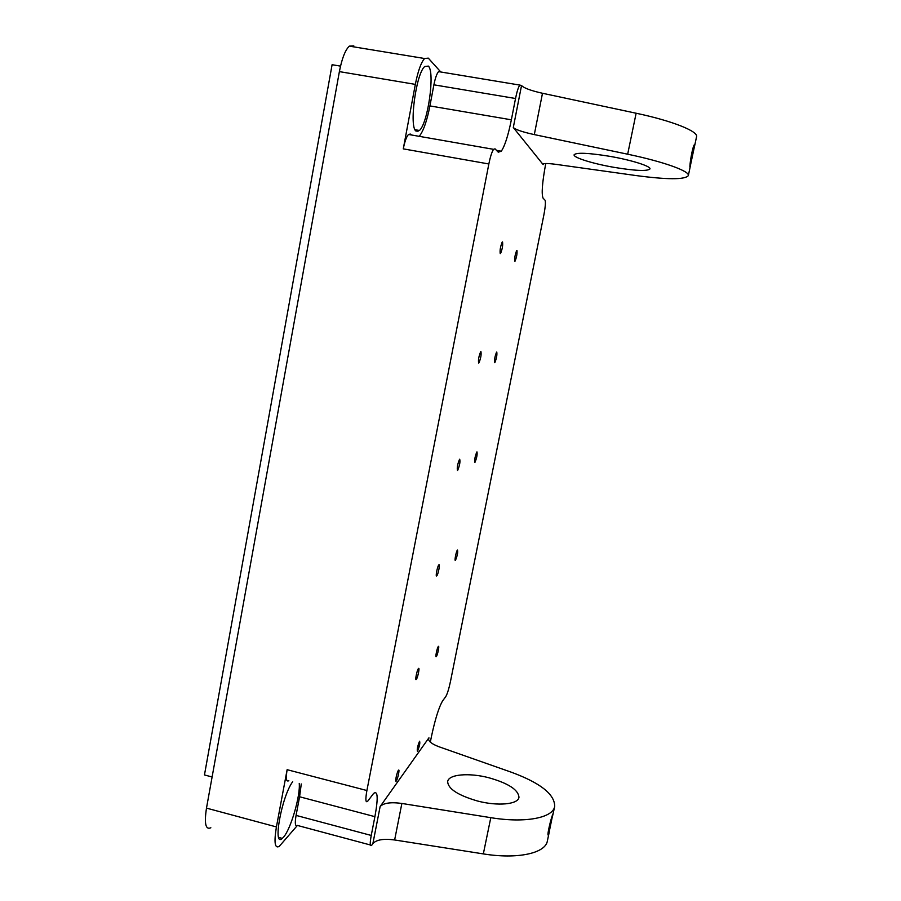 <?xml version="1.0" encoding="UTF-8"?>
<svg xmlns="http://www.w3.org/2000/svg" width="901" height="901" viewBox="0 0 901 901"><rect width="100%" height="100%" fill="white"/><g stroke="black" fill="none" stroke-linecap="round" stroke-linejoin="round"><path stroke-width="1.35" d="M297.409 825.429L279.276 846.343C274.828 848.9 273.881 842.435 276.416 826.927L287.126 769.691L366.898 790.526C365.344 799.367 365.569 802.982 367.597 801.361L373.577 793.466C377.868 790.166 378.307 797.892 374.906 816.666L299.582 796.766L301.272 783.96M374.906 816.666L371.235 835.452C369.804 843.392 369.939 846.681 371.651 845.341L372.879 843.606C376.314 839.709 383.567 838.493 394.638 839.969L483.33 853.9C517.692 859.498 545.634 853.213 547.38 840.915L548.979 833.335M340.522 66.122L332.097 64.714L204.459 774.95L212.107 776.977M488.95 777.777C469.184 772.551 448.585 774.241 447.673 781.55C447.943 788.758 457.843 795.234 477.384 800.966C497.679 806.395 518.221 804.413 518.965 797.329C518.435 789.839 508.434 783.318 488.95 777.777M614.324 167.395C593.083 163.768 572.98 157.54 574.117 154.781C576.426 152.37 588.184 152.866 609.403 156.267C631.297 159.984 651.288 166.313 649.959 168.949C647.245 171.359 635.363 170.841 614.324 167.395M552.381 816.452L548.979 832.929C547.234 834.664 551.637 817.173 552.752 815.315L554.689 806.372C553.135 817.86 525.26 823.368 490.797 817.669L401.869 803.455C390.764 801.935 383.522 802.971 380.132 806.575L428.932 737.806L428.583 739.552M554.689 806.372C554.768 794.288 540.318 782.901 511.34 772.213L439.497 746.94C432.097 744.192 428.448 741.433 428.561 738.685L428.932 737.806M366.898 790.526L488.849 163.971L403.276 148.868C404.718 141.558 406.464 136.761 408.48 134.463L410.349 134.069L411.566 135.004M496.496 150.354L501.283 151.199L498.276 152.19L495.009 148.834L493.579 149.329C491.923 151.706 490.347 156.594 488.849 163.971M501.283 151.199C504.785 146.131 508.141 135.668 511.363 119.81L429.912 105.924L433.899 84.818C435.251 78.027 436.805 73.623 438.562 71.618L440.296 71.438L428.29 58.126L424.562 58.509C421.026 62.541 417.951 71.156 415.338 84.379L339.384 71.618C341.918 58.52 345.229 50.028 349.318 46.131L353.811 45.883M694.862 144.746L696.541 136.817C698.624 131.433 672.473 120.892 636.129 113.233L542.492 93.265C530.88 90.663 523.886 88.073 521.544 85.505L519.787 85.077C518.345 87.172 516.926 91.643 515.53 98.502L511.363 119.81M543.157 164.613L513.3 127.503C515.721 129.699 522.726 132.064 534.304 134.598L627.67 154.206C663.913 161.752 690.177 171.314 688.319 175.65C684.805 179.795 667.055 179.716 635.059 175.425L556.232 164.387C548.078 163.306 543.675 163.239 543.021 164.207L543.292 163.926M545.747 163.531C542.211 182.678 541.332 194.244 543.112 198.22L545.026 200.18C545.769 201.925 545.387 206.813 543.889 214.843L450.466 681.505C448.867 689.006 447.268 694.085 445.691 696.743L442.684 700.775C438.978 706.947 435.239 718.863 431.444 736.511L430.329 742.109M502.544 241.918L502.195 242.087C500.415 246.491 499.762 250.332 500.235 253.609L500.584 253.44C502.341 249.081 502.995 245.241 502.544 241.918M480.92 351.593L480.65 351.773C478.769 356.379 478.104 360.141 478.668 363.058L478.938 362.866C480.807 358.305 481.472 354.555 480.92 351.593M459.713 459.206L459.51 459.375C457.528 464.206 456.852 467.901 457.494 470.457L457.685 470.299C459.668 465.524 460.343 461.819 459.713 459.206M438.888 564.837L438.787 564.95C437.368 566.357 435.296 577.316 436.715 575.885L436.816 575.795C438.224 574.376 440.296 563.497 438.888 564.837M418.458 668.531L418.447 668.542C416.994 669.984 414.753 681.359 416.307 679.388L416.318 679.377C417.771 677.912 420.001 666.616 418.458 668.531M398.388 770.344C396.913 772.18 394.694 782.98 396.181 781.133L396.282 780.998C397.78 779.106 399.954 768.395 398.49 770.231L398.388 770.344M516.949 250.433L516.667 250.568C515.068 254.623 514.437 258.182 514.798 261.256L515.068 261.121C516.667 257.1 517.298 253.541 516.949 250.433M496.778 352.043L496.552 352.19C494.863 356.413 494.232 359.916 494.672 362.675L494.886 362.529C496.564 358.339 497.194 354.848 496.778 352.043M476.967 451.885L476.809 452.02C475.018 456.435 474.388 459.87 474.883 462.337L475.041 462.213C476.809 457.832 477.451 454.386 476.967 451.885M457.483 550.015L457.404 550.106C456.176 551.311 454.217 561.537 455.444 560.287L455.523 560.208C457.393 555.624 458.046 552.223 457.483 550.015M438.337 646.479L438.337 646.479C437.075 647.706 434.98 658.293 436.332 656.581L436.332 656.57C437.593 655.331 439.677 644.812 438.337 646.479M419.517 741.309C417.546 746.253 416.859 749.598 417.456 751.344L417.546 751.231C419.517 746.276 420.193 742.942 419.596 741.208L419.517 741.309M694.536 146.086L690.414 165.547C689.975 163.182 692.993 146.942 694.243 146.277L694.536 146.086M210.845 827.771C205.597 830.069 204.144 823.525 206.487 808.118L339.384 71.618M419.247 136.344C423.391 131.141 426.95 121.004 429.912 105.924M403.276 148.868L415.338 84.379M428.358 66.1L424.698 66.516C415.879 73.859 408.896 127.672 416.138 131.141L419.427 130.487C427.93 123.46 435.194 72.012 428.358 66.1M288.827 780.694C286.27 782.147 285.696 778.487 287.126 769.691M370.379 844.992L297.33 825.417C295.168 826.622 294.751 823.289 296.069 815.394L299.582 796.766M292.701 781.708C281.765 796.067 272.282 848.01 282.283 838.392L283.466 837.22C290.685 829.483 300.495 795.808 299.245 783.419M690.087 167.192L689.997 167.496C689.299 166.302 692.317 146.66 694.581 144.363L694.536 146.131M549.205 832.186L548.585 834.72C546.243 838.245 551.085 817.241 553.124 813.58L553.214 813.276M380.132 806.575L372.879 843.606M521.544 85.505L513.3 127.503M401.869 803.455L394.638 839.969M490.797 817.669L483.33 853.9M542.492 93.265L534.304 134.598M636.129 113.233L627.67 154.206M206.487 808.118L276.416 826.927M433.899 84.818L515.53 98.502M371.235 835.452L296.069 815.394M549.058 832.975L549.351 831.567M688.319 175.65L690.031 167.575M690.042 167.507L690.448 165.581M694.446 146.728L694.806 145.005M415.057 129.721L419.427 130.487M278.679 837.412L282.283 838.392M424.562 58.509L349.318 46.131M493.579 149.329L408.48 134.463M438.562 71.618L519.787 85.077M417.974 131.467L418.199 130.273"/></g></svg>
